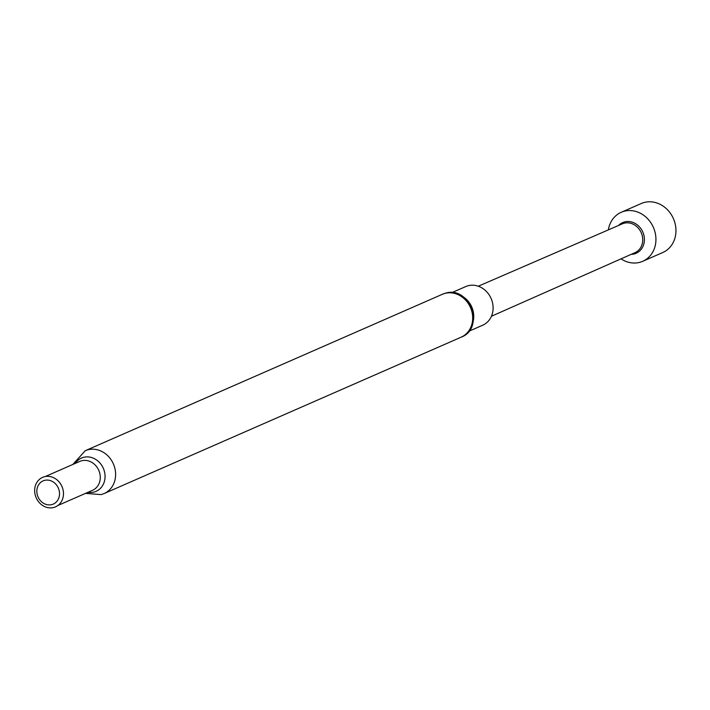 <?xml version="1.0" encoding="UTF-8"?>
<svg xmlns="http://www.w3.org/2000/svg" width="710" height="710" viewBox="0 0 710 710"><rect width="100%" height="100%" fill="white"/><g stroke="black" fill="none" stroke-linecap="round" stroke-linejoin="round"><path stroke-width="1.06" d="M44.34 480.448A12.673 11.076 66.3 0 1 58.859 489.456A12.673 11.076 66.3 0 1 52.025 504.544A12.673 11.076 66.3 0 1 37.506 495.536A12.673 11.076 66.3 0 1 44.34 480.448M44.18 476.8A16.099 14.067 66.3 0 1 62.622 488.249A16.099 14.067 66.3 0 1 53.951 507.419A16.099 14.067 66.3 0 1 35.5 495.971A16.099 14.067 66.3 0 1 44.18 476.8M468.751 331.321L482.685 325.224A21.105 18.442 -113.7 0 0 491.586 299.655A21.105 18.442 -113.7 0 0 467.819 285.819A21.105 18.442 -113.7 0 0 465.751 286.565L451.817 292.662M621.037 258.848A26.758 23.386 -113.7 0 0 640.092 262.247A26.758 23.386 -113.7 0 0 642.71 261.307L662.732 252.538A26.758 23.386 -113.7 0 0 674.021 220.118A26.758 23.386 -113.7 0 0 643.872 202.581A26.758 23.386 -113.7 0 0 641.263 203.521L621.241 212.29A26.758 23.386 -113.7 0 0 608.346 229.889M618.543 225.469A16.756 14.644 66.3 0 1 624.321 221.99A16.756 14.644 66.3 0 1 643.517 233.909A16.756 14.644 66.3 0 1 634.491 253.861A16.756 14.644 66.3 0 1 631.19 254.349M642.71 261.307A26.758 23.386 -113.7 0 0 653.999 228.886A26.758 23.386 -113.7 0 0 623.85 211.349A26.758 23.386 -113.7 0 0 621.241 212.29M478.283 286.219L622.359 223.819A15.744 13.765 66.3 0 1 623.85 223.286A15.744 13.765 66.3 0 1 641.583 233.581A15.744 13.765 66.3 0 1 634.988 252.671L491.435 316.252M45.218 476.552L79.804 461.402A15.797 13.801 66.3 0 1 81.348 460.852A15.797 13.801 66.3 0 1 99.134 471.2A15.797 13.801 66.3 0 1 92.477 490.335L57.892 505.484M72.846 464.447L85.271 450.699A23.412 20.457 66.3 0 1 87.552 449.874A23.412 20.457 66.3 0 1 113.919 465.219A23.412 20.457 66.3 0 1 104.05 493.583L461.118 337.188C485.64 328.286 469.514 284.674 444.886 293.39L442.339 294.304A23.412 20.457 66.3 0 1 444.629 293.478A23.412 20.457 66.3 0 1 470.996 308.823A23.412 20.457 66.3 0 1 461.118 337.188M75.269 463.39A18.167 15.877 66.3 0 1 83.283 457.426A18.167 15.877 66.3 0 1 104.104 470.348A18.167 15.877 66.3 0 1 94.315 491.986A18.167 15.877 66.3 0 1 87.942 492.323M473.348 320.627A21.105 18.442 -113.7 0 0 462.796 296.549M85.519 493.388L101.193 494.604L104.05 493.583M85.271 450.699L442.339 294.304"/></g></svg>
